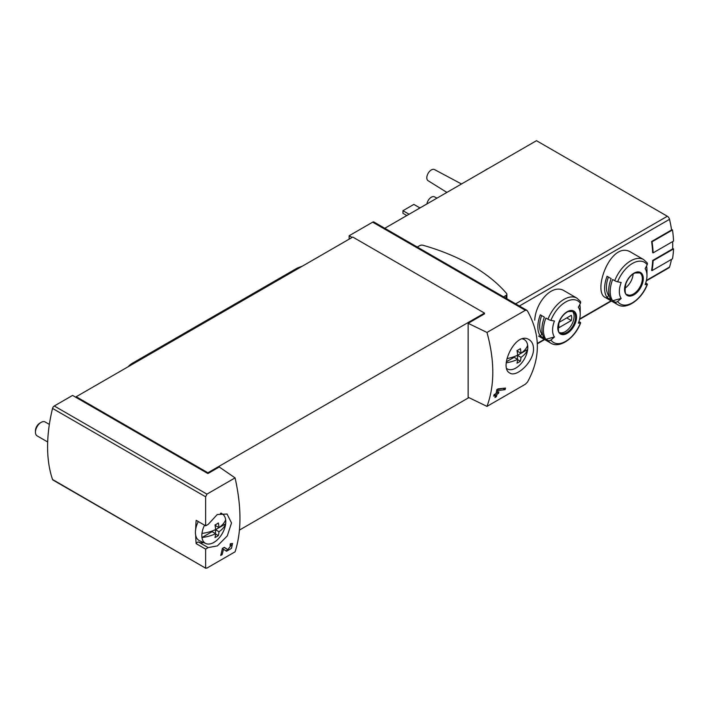 <?xml version="1.0" encoding="UTF-8"?>
<svg xmlns="http://www.w3.org/2000/svg" width="709" height="709" viewBox="0 0 709 709"><rect width="100%" height="100%" fill="white"/><g stroke="black" fill="none" stroke-linecap="round" stroke-linejoin="round"><path stroke-width="1.06" d="M205.637 549.12L208.171 547.587L217.379 545.903L227.279 535.915L231.524 522.95L227.057 514.025L217.246 514.539L208.171 524.412L205.637 525.794L205.637 496.805L206.939 494.129L235.078 477.884C241.583 507.006 241.583 531.653 235.078 551.824L206.939 568.069L205.637 567.874L205.637 549.12L196.163 543.652A138.725 80.099 120 0 1 195.675 535.198M205.849 568.299L52.546 479.488A2.57 1.48 120 0 0 52.989 480.055L205.84 568.308M231.338 545.088L227.793 549.652L224.31 547.304L222.351 548.438A138.725 80.099 60 0 1 220.703 555.466L222.13 554.642A138.725 80.099 -120 0 0 223.459 549.183L226.517 551.256L231.435 548.385L232.57 543.466L230.336 543.821A138.725 80.099 60 0 1 230.035 545.301L231.338 545.088L230.212 544.432M533.531 348.748C533.416 344.459 531.927 341.428 529.065 339.655C515.647 330.554 498.383 367.785 509.798 373.031C516.427 377.844 533.912 361.767 533.531 348.748M486.986 332.45L525.342 310.303L526.805 310.294L527.487 310.994C540.621 334.675 540.621 358.364 527.487 382.054L525.342 384.243L486.986 406.39C494.731 385.492 494.731 360.846 486.986 332.45L468.135 323.313L484.486 313.874L484.486 313.094L352.781 237.054L76.209 396.73L76.209 397.519L72.575 395.418L54.274 405.991A2.57 1.48 120 0 0 52.546 408.419A138.725 80.099 120 0 0 52.546 479.488M497.878 388.895L505.526 388.071A138.725 80.099 -120 0 1 505.136 389.666L497.913 390.499A138.725 80.099 -120 0 1 497.417 392.742L498.852 391.917A138.725 80.099 -120 0 1 498.498 393.362L497.062 394.195A138.725 80.099 -120 0 1 496.389 396.721L494.962 397.545A138.725 80.099 60 0 0 495.635 395.019L493.73 396.118A138.725 80.099 60 0 0 494.084 394.674L495.99 393.566A138.725 80.099 60 0 0 496.841 389.489L503.417 388.31M554.438 336.988A96.335 75.978 144.9 0 1 550.911 340.019A2.57 2.03 144.9 0 1 547.968 340.471L545.895 339.274L554.438 336.988A19.533 11.282 -60 0 1 554.438 321.035A96.335 20.357 -158.8 0 1 550.911 320.353A2.57 0.541 -158.8 0 1 547.968 319.236A26.011 15.022 -60 0 1 576.904 298.134L564.586 291.018C552.426 282.926 535.694 302.114 534.728 320.158M631.347 252.475C611.149 238.995 591.98 291.638 605.335 297.532L617.654 304.64A26.011 15.022 -60 0 1 614.73 301.928L612.656 300.731A26.011 15.022 -60 0 1 612.656 279.497L614.73 280.693A26.011 15.022 -60 0 1 643.666 259.591L631.347 252.475M653.113 252.865A96.982 55.993 -120 0 0 652.05 241.769L672.486 229.964A96.982 55.993 -120 0 1 673.55 241.069L653.113 252.865L652.661 252.608A96.335 55.621 -120 0 0 651.589 241.503L671.574 229.964A96.335 55.621 -120 0 0 669.518 219.329A3.208 1.852 -120 0 0 667.346 216.254L536.483 140.692L384.774 228.28M646.307 280.879L668.959 267.798A3.208 1.852 -120 0 0 669.518 267.063A96.335 55.621 -120 0 0 671.458 259.397M652.05 270.608A96.982 55.993 -120 0 0 653.113 260.735L673.55 248.93A96.982 55.993 -120 0 1 672.486 258.812L652.05 270.608L651.589 270.342A96.335 55.621 -120 0 0 652.661 260.469L672.637 248.93A96.335 55.621 -120 0 0 672.664 241.583M76.209 397.519L207.905 473.559L219.258 467.001L235.078 477.884M526.814 310.285L373.953 222.032A2.57 1.48 120 0 0 372.668 222.156L349.147 235.743L349.147 239.146M352.098 237.444L349.147 235.743M468.135 323.313L468.135 397.253L486.986 406.39M239.465 530.066L468.871 397.616M207.905 473.559L207.905 472.77L484.486 313.094M617.654 304.64C626.685 310.338 641.955 299.154 647.406 284.327A2.57 0.541 -158.8 0 0 646.581 283.538L645.695 283.024M646.546 265.999A26.011 15.022 -60 0 1 646.98 270.297L646.98 275.588A19.533 11.282 -60 0 1 645.128 284.628A96.335 20.357 -158.8 0 0 647.166 284.451A24.088 13.905 -60 0 1 617.663 301.476A2.57 2.03 144.9 0 1 614.73 301.928M607.072 297.505L611.158 299.872A26.011 15.022 120 0 1 611.158 278.628L607.072 276.271A26.011 15.022 -60 0 0 607.072 297.505L608.641 295.556L609.359 295.972M643.666 259.591L647.113 262.782A2.57 2.03 144.9 0 1 647.166 264.785A96.335 75.978 144.9 0 1 645.128 268.684A19.533 11.282 -60 0 1 646.98 275.588M612.656 300.731L621.199 298.445A19.533 11.282 -60 0 1 621.199 282.492A96.335 20.357 -158.8 0 1 617.663 281.81A2.57 0.541 -158.8 0 1 614.73 280.693M621.199 298.445A96.335 75.978 144.9 0 1 617.663 301.476M547.968 340.471A26.011 15.022 -60 0 0 550.893 343.183C559.924 348.881 575.194 337.697 580.644 322.87A2.57 0.541 -158.8 0 0 579.829 322.081L578.943 321.567M545.895 339.274A26.011 15.022 -60 0 1 545.895 318.04L547.968 319.236M579.794 304.542A26.011 15.022 -60 0 1 580.219 308.84L580.219 314.131A19.533 11.282 -60 0 1 578.367 323.171A96.335 20.357 -158.8 0 0 580.405 322.994A24.088 13.905 -60 0 1 550.911 340.019M540.311 336.048L544.397 338.415A26.011 15.022 120 0 1 544.397 317.171L540.311 314.814A26.011 15.022 -60 0 0 540.311 336.048L541.88 334.099L542.607 334.515M576.904 298.134L580.352 301.325A2.57 2.03 144.9 0 1 580.405 303.328A96.335 75.978 144.9 0 1 578.367 307.227A19.533 11.282 -60 0 1 580.219 314.131M418.018 209.084A15.607 9.013 -60 0 1 421.509 207.072M484.779 170.541A15.607 9.013 -60 0 1 488.271 168.529M426.898 203.962A6.425 3.705 -60 0 1 430 198.219A6.425 3.705 -60 0 1 434.493 196.845L436.957 198.157M446.892 192.423L428.076 180.698A6.425 3.705 -60 0 1 428.139 173.324A6.425 3.705 -60 0 1 434.493 169.575L461.506 183.986M409.093 214.242L402.96 210.706L402.96 213.32L406.824 215.554M402.96 210.706L413.861 204.405L419.852 207.87M572.207 311.109A12.523 7.232 -60 0 1 574.086 316.311A12.523 7.232 -60 0 1 569.114 328.373A12.523 7.232 -60 0 1 559.782 332.636M559.171 322.303A9.155 5.282 120 0 0 559.171 327.549L571.286 320.548A9.155 5.282 -60 0 0 571.286 315.31L559.171 322.303M624.842 288.306A12.523 7.232 120 0 0 633.11 273.984M541.641 315.585A23.441 13.533 120 0 0 541.88 334.099M566.748 317.933L571.286 320.548M608.402 277.042A23.441 13.533 120 0 0 608.641 295.556M653.113 260.735L652.661 260.469M673.55 248.93L672.664 248.425M652.05 241.769L651.589 241.503M672.486 229.964L671.485 229.388M207.905 472.77L76.209 396.73M196.189 520.344A2.57 1.48 120 0 1 196.18 520.335A2.57 1.48 120 0 0 196.18 520.335L205.645 525.803L196.163 520.326A138.725 80.099 120 0 0 195.675 529.348M417.273 247.042L419.763 245.606A2.889 1.666 180 0 1 423.087 245.287A184.003 106.235 180 0 1 506.598 293.499A2.889 1.666 180 0 1 506.891 294.244A2.889 1.666 180 0 1 506.049 295.423L503.558 296.858M208.171 547.587L198.688 542.119A19.267 11.122 120 0 0 203.722 542.598M198.688 542.119A2.57 1.48 120 0 0 196.163 543.652M495.635 395.019L494.554 394.399M496.389 396.721L495.352 396.118M497.062 394.195L495.99 393.566M495.316 394.833L495.316 393.956M498.498 393.362L496.743 392.352L496.194 392.671M497.417 392.742L496.318 392.104M497.913 390.499L496.779 389.844M505.136 389.666L503.417 388.683M225.533 550.583A4.892 2.827 120 0 0 228.094 549.732M230.886 544.822A4.892 2.827 120 0 0 230.886 543.546M227.757 549.635L225.994 548.615A2.863 1.657 120 0 0 226.047 548.642A2.863 1.657 120 0 0 226.091 548.669M225.994 548.615L224.133 547.401M222.13 554.642L221.084 554.039M223.459 549.183L222.334 548.536M201.976 533.381A30.363 17.53 0 0 0 215.625 529.534A30.372 17.539 -120 0 0 214.995 524.952A29.477 17.016 0 0 0 218.354 523.012A30.372 17.539 60 0 1 218.984 527.593A30.363 17.53 0 0 0 225.648 519.715A16.927 9.775 -60 0 1 225.648 523.854A30.363 17.53 180 0 1 218.984 531.732A30.372 17.539 60 0 1 218.354 535.596A29.477 17.016 180 0 1 214.995 537.537A30.372 17.539 -120 0 0 215.625 533.673A30.363 17.53 180 0 1 201.976 537.519A16.927 9.775 -60 0 1 201.976 533.381A16.927 9.775 -60 0 1 204.564 525.174M218.984 531.732L215.492 529.72L225.648 523.854A16.927 9.775 -60 0 1 213.808 542.447A16.927 9.775 -60 0 1 205.885 543.555A16.927 9.775 -60 0 1 201.976 537.519L212.133 531.661L215.625 533.673M220.41 513.272A16.927 9.775 -60 0 1 222.786 514.282A16.927 9.775 -60 0 1 225.648 519.715M205.885 543.555L199.637 540.79A17.663 10.201 -60 0 1 198.29 521.558M47.68 441.973L37.116 435.875A8.029 4.635 -60 0 1 35.45 432.198A8.029 4.635 -60 0 1 41.131 422.369A8.029 4.635 -60 0 1 45.137 421.97L49.355 424.399M35.45 432.198L35.45 430.753A6.257 3.616 -60 0 1 39.872 423.087L41.131 422.369M215.492 529.72L215.492 533.602M215.492 524.704L215.492 525.573L218.984 527.593M218.354 535.596L215.598 534.001M506.997 358.568A30.363 17.53 0 0 0 517.632 355.174A30.372 17.539 -120 0 0 517.003 350.583A29.477 17.016 0 0 0 520.362 348.651A30.372 17.539 60 0 1 520.991 353.233A30.363 17.53 0 0 0 527.656 345.354A16.927 9.775 -60 0 1 527.656 349.493A30.363 17.53 180 0 1 520.991 357.371A30.372 17.539 60 0 1 520.362 361.236A29.477 17.016 180 0 1 517.003 363.176A30.372 17.539 -120 0 0 517.632 359.312A30.363 17.53 180 0 1 506.341 362.822M520.991 357.371L517.499 355.36L527.656 349.493A16.927 9.775 -60 0 1 515.815 368.077A16.927 9.775 -60 0 1 507.892 369.194A16.927 9.775 -60 0 1 506.758 368.529M522.444 338.911A16.927 9.775 -60 0 1 524.793 339.921A16.927 9.775 -60 0 1 527.656 345.354M517.632 359.312L514.14 357.301L506.448 361.741M517.499 355.36L517.499 359.241M517.499 350.335L517.499 351.212L520.991 353.233M520.362 361.236L517.605 359.64M302.61 266.017L297.798 267.887A12.842 7.418 120 0 0 296.327 268.596L132.113 363.407A12.842 7.418 120 0 0 128.152 366.739M519.396 305.996L669.518 219.329M537.316 343.386L544.282 339.372M579.661 318.944L611.043 300.829M646.422 280.401L669.518 267.063M206.939 494.129L54.274 405.991M525.342 310.303L372.668 222.156M643.302 278.593A13.258 7.648 -60 0 1 629.246 296.087A13.258 7.648 -60 0 1 629.246 277.343A13.258 7.648 -60 0 1 643.302 278.593M617.663 281.81A24.088 13.905 -60 0 1 647.166 264.785M576.541 317.136A13.258 7.648 -60 0 1 562.485 334.63A13.258 7.648 -60 0 1 562.485 315.886A13.258 7.648 -60 0 1 576.541 317.136M550.911 320.353A24.088 13.905 -60 0 1 580.405 303.328M515.647 303.833L667.346 216.254M575.575 317.18A12.523 7.232 -60 0 1 570.107 329.782A12.523 7.232 -60 0 1 560.456 333.133C558.337 333.496 557.868 329.915 559.038 322.391C561.165 317.038 564.204 313.422 568.184 311.526L572.987 311.446A12.523 7.232 -60 0 1 575.575 317.18M642.336 278.637A12.523 7.232 -60 0 1 636.868 291.239A12.523 7.232 -60 0 1 627.217 294.589C625.099 294.953 624.629 291.372 625.799 283.848C627.917 278.495 630.966 274.879 634.945 272.983L639.74 272.903A12.523 7.232 -60 0 1 642.336 278.637M205.637 496.805L52.546 408.419M506.049 295.423L506.049 298.294M298.586 268.339L297.798 267.887M297.231 269.119L296.327 268.596M133.017 363.93L132.113 363.407M550.893 343.183L538.574 336.075M537.333 343.794L544.636 339.576M579.545 319.422L611.397 301.033M506.891 294.244L506.891 298.781M227.793 549.652L226.047 548.642M222.786 514.282L221.173 513.103M524.793 339.921L523.198 338.76M507.892 369.194L506.811 368.715"/></g></svg>
